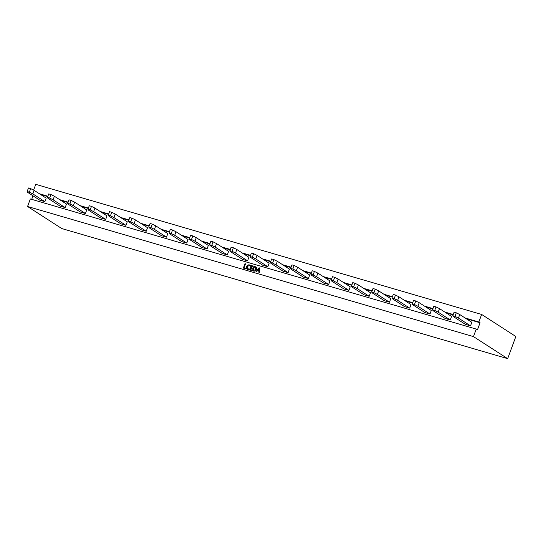 <?xml version="1.0" encoding="UTF-8"?>
<svg xmlns="http://www.w3.org/2000/svg" width="543" height="543" viewBox="0 0 543 543"><rect width="100%" height="100%" fill="white"/><g stroke="black" fill="none" stroke-linecap="round" stroke-linejoin="round"><path stroke-width="0.81" d="M33.001 195.813L31.691 199.356M33.618 190.098L35.743 184.349L481.648 314.451L478.858 321.985L465.066 317.96M481.648 314.451L515.85 336.511L507.657 358.651L61.759 228.549L27.557 206.489L30.34 198.962L476.238 329.072L473.455 336.599L27.557 206.489M250.309 265.364L249.434 264.909C248.103 264.658 247.133 265.242 246.536 266.674L246.536 266.667C246.081 268.038 246.434 268.948 247.601 269.403C246.434 268.941 246.081 268.032 246.536 266.667C247.133 265.242 248.097 264.658 249.434 264.909L250.303 265.357L250.085 265.955L249.257 265.398L247.079 266.789L247.846 268.934L248.979 268.948L248.796 269.437L247.072 269.165M250.085 265.955L249.257 265.398M247.472 268.765L248.979 268.955M253.493 271.059L252.414 270.747L254.049 266.314L255.176 266.647C256.425 267.075 256.853 267.998 256.459 269.409C255.828 270.828 254.837 271.378 253.493 271.059M259.595 267.937L259.513 272.817L258.93 272.647L258.984 271.29L257.341 270.808L256.5 271.934L255.916 271.765L259.059 267.78L259.595 267.937L259.059 267.78M251.809 270.034L251.633 270.516L249.488 269.891L251.131 265.466L253.174 266.063L252.99 266.545L251.484 266.104L250.947 267.563L252.359 267.977L252.176 268.459L250.764 268.052L250.208 269.566L251.809 270.034L250.208 269.566M245.585 268.215L245.402 268.697L243.359 268.106L245.002 263.674L245.531 263.83L244.078 267.774L245.585 268.215L244.078 267.774M30.666 188.625L34.128 190.349L32.818 193.892L29.356 192.168L30.666 188.625L28.46 187.98L27.15 191.523L27.707 192.398L39.782 200.184L44.893 201.67L46.203 198.127L34.128 190.349M29.356 192.168L27.15 191.523M32.818 193.892L44.893 201.67M50.933 194.537L54.395 196.261L53.085 199.804L49.623 198.08L50.933 194.537L48.727 193.899L47.417 197.442L47.981 198.31L60.049 206.096L65.16 207.589L66.47 204.046L54.395 196.261M49.623 198.08L47.417 197.442M53.085 199.804L65.16 207.589M71.201 200.455L74.662 202.172L73.353 205.716L69.891 203.998L71.201 200.455L68.995 199.81L67.685 203.353L68.248 204.229L80.316 212.008L85.427 213.501L86.737 209.958L74.662 202.172M69.891 203.998L67.685 203.353M73.353 205.716L85.427 213.501M91.468 206.367L94.93 208.091L93.62 211.627L90.158 209.91L91.468 206.367L89.262 205.722L87.952 209.265L88.516 210.141L100.584 217.926L105.695 219.413L107.005 215.87L94.93 208.091M90.158 209.91L87.952 209.265M93.62 211.627L105.695 219.413M111.736 212.279L115.197 214.003L113.887 217.546L110.426 215.822L111.736 212.279L109.53 211.641L108.22 215.184L108.783 216.053L120.858 223.838L125.962 225.331L127.272 221.788L115.197 214.003M110.426 215.822L108.22 215.184M113.887 217.546L125.962 225.331M132.003 218.198L135.465 219.915L134.155 223.458L130.693 221.741L132.003 218.198L129.804 217.553L128.494 221.096L129.051 221.972L141.126 229.75L146.23 231.243L147.54 227.7L135.465 219.915M130.693 221.741L128.494 221.096M134.155 223.458L146.23 231.243M152.271 224.11L155.739 225.827L154.429 229.37L150.961 227.653L152.271 224.11L150.072 223.465L148.762 227.008L149.318 227.884L161.393 235.669L166.497 237.155L167.807 233.612L155.739 225.827M150.961 227.653L148.762 227.008M154.429 229.37L166.497 237.155M172.538 230.022L176.007 231.746L174.697 235.289L171.228 233.565L172.538 230.022L170.339 229.377L169.029 232.92L169.586 233.795L181.661 241.581L186.765 243.067L188.075 239.524L176.007 231.746M171.228 233.565L169.029 232.92M174.697 235.289L186.765 243.067M192.806 235.934L196.274 237.658L194.964 241.201L191.496 239.477L192.806 235.934L190.607 235.295L189.297 238.839L189.853 239.707L201.928 247.493L207.032 248.986L208.342 245.443L196.274 237.658M191.496 239.477L189.297 238.839M194.964 241.201L207.032 248.986M213.08 241.852L216.542 243.569L215.232 247.113L211.763 245.395L213.08 241.852L210.874 241.207L209.564 244.75L210.121 245.626L222.196 253.405L227.3 254.898L228.617 251.355L216.542 243.569M211.763 245.395L209.564 244.75M215.232 247.113L227.3 254.898M233.347 247.764L236.809 249.488L235.499 253.024L232.037 251.307L233.347 247.764L231.142 247.119L229.832 250.662L230.395 251.538L242.463 259.323L247.574 260.81L248.884 257.267L236.809 249.488M232.037 251.307L229.832 250.662M235.499 253.024L247.574 260.81M253.615 253.676L257.077 255.4L255.767 258.943L252.305 257.219L253.615 253.676L251.409 253.038L250.099 256.581L250.662 257.45L262.731 265.235L267.842 266.728L269.152 263.185L257.077 255.4M252.305 257.219L250.099 256.581M255.767 258.943L267.842 266.728M273.882 259.595L277.344 261.312L276.034 264.855L272.572 263.131L273.882 259.595L271.676 258.95L270.366 262.493L270.93 263.369L282.998 271.147L288.109 272.64L289.419 269.097L277.344 261.312M272.572 263.131L270.366 262.493M276.034 264.855L288.109 272.64M294.15 265.507L297.612 267.224L296.302 270.767L292.84 269.05L294.15 265.507L291.944 264.862L290.634 268.405L291.197 269.28L303.265 277.066L308.376 278.552L309.686 275.009L297.612 267.224M292.84 269.05L290.634 268.405M296.302 270.767L308.376 278.552M314.417 271.419L317.879 273.143L316.569 276.686L313.107 274.962L314.417 271.419L312.218 270.774L310.901 274.317L311.465 275.192L323.54 282.978L328.644 284.464L329.954 280.921L317.879 273.143M313.107 274.962L310.901 274.317M316.569 276.686L328.644 284.464M334.685 277.33L338.153 279.054L336.836 282.598L333.375 280.874L334.685 277.33L332.486 276.692L331.176 280.236L331.732 281.104L343.807 288.89L348.911 290.383L350.221 286.84L338.153 279.054M333.375 280.874L331.176 280.236M336.836 282.598L348.911 290.383M354.952 283.249L358.421 284.966L357.111 288.509L353.642 286.792L354.952 283.249L352.753 282.604L351.443 286.147L352 287.023L364.075 294.801L369.179 296.295L370.489 292.752L358.421 284.966M353.642 286.792L351.443 286.147M357.111 288.509L369.179 296.295M375.22 289.161L378.688 290.878L377.378 294.421L373.91 292.704L375.22 289.161L373.021 288.516L371.711 292.059L372.267 292.935L384.342 300.72L389.446 302.207L390.756 298.664L378.688 290.878M373.91 292.704L371.711 292.059M377.378 294.421L389.446 302.207M395.487 295.073L398.956 296.797L397.646 300.34L394.177 298.616L395.487 295.073L393.288 294.435L391.978 297.978L392.535 298.847L404.61 306.632L409.714 308.125L411.024 304.582L398.956 296.797M394.177 298.616L391.978 297.978M397.646 300.34L409.714 308.125M415.762 300.992L419.223 302.709L417.913 306.252L414.445 304.528L415.762 300.992L413.556 300.347L412.246 303.89L412.802 304.766L424.877 312.544L429.981 314.037L431.298 310.494L419.223 302.709M414.445 304.528L412.246 303.89M417.913 306.252L429.981 314.037M476.238 329.072L477.446 329.845L480.066 322.759L466.274 318.734M453.086 314.886L446 312.822M432.819 308.974L425.732 306.91M412.551 303.062L405.465 300.992M392.284 297.15L385.197 295.08M372.016 291.231L364.93 289.168M351.749 285.319L344.662 283.249M331.481 279.407L324.395 277.337M311.214 273.489L304.128 271.425M290.939 267.577L283.86 265.513M270.672 261.665L263.593 259.595M250.404 255.753L243.318 253.683M230.137 249.834L223.051 247.771M209.869 243.922L202.783 241.859M189.602 238.01L182.516 235.94M169.335 232.099L162.248 230.028M149.067 226.18L141.981 224.116M128.8 220.268L121.713 218.198M108.532 214.356L101.446 212.286M88.258 208.437L81.178 206.374M67.99 202.525L60.904 200.462M47.723 196.614L40.637 194.543M470.523 325.861L471.833 322.318L459.758 314.54L458.448 318.083L470.523 325.861L465.412 324.375L453.344 316.589L452.781 315.714L454.986 316.359L456.296 312.816L459.758 314.54M450.256 319.949L451.566 316.406L439.491 308.621L438.181 312.164L450.256 319.949L445.145 318.463L433.076 310.677L432.513 309.802L434.719 310.447L436.029 306.904L439.491 308.621M453.229 314.506L444.798 312.042M432.961 308.594L424.524 306.13M412.694 302.675L404.257 300.218M392.426 296.763L383.989 294.299M372.159 290.851L363.722 288.387M351.891 284.932L343.454 282.475M331.624 279.021L323.187 276.563M311.356 273.109L302.919 270.645M291.082 267.197L282.652 264.733M270.814 261.278L262.384 258.821M250.547 255.366L242.117 252.902M230.28 249.454L221.843 246.99M210.012 243.535L201.575 241.078M189.745 237.624L181.308 235.167M169.477 231.712L161.04 229.248M149.21 225.8L140.773 223.336M128.942 219.881L120.505 217.424M108.668 213.969L100.238 211.505M88.4 208.057L79.97 205.593M68.133 202.139L59.703 199.681M47.865 196.227L39.435 193.77M480.066 322.759L478.858 321.985M507.657 358.651L473.455 336.599M452.781 315.714L454.091 312.171L456.296 312.816M458.448 318.083L454.986 316.359M432.513 309.802L433.823 306.259L436.029 306.904M438.181 312.164L434.719 310.447M258.936 272.647L258.984 271.29M255.916 271.765L259.065 267.78M257.654 270.36L258.991 270.753L259.113 268.391L257.654 270.36L258.984 270.747L259.126 268.398M252.414 270.747L254.049 266.314L255.176 266.647M253.126 270.414L253.69 270.577L255.923 269.267L255 267.136L254.402 266.959L253.126 270.414L253.696 270.584L255.923 269.274L254.993 267.129L255.481 267.346M249.495 269.891L251.131 265.466L253.174 266.063M250.947 267.57L252.352 267.977M247.472 268.771L247.852 268.934M243.366 268.106L245.002 263.674M245.002 263.681L245.531 263.83"/></g></svg>

